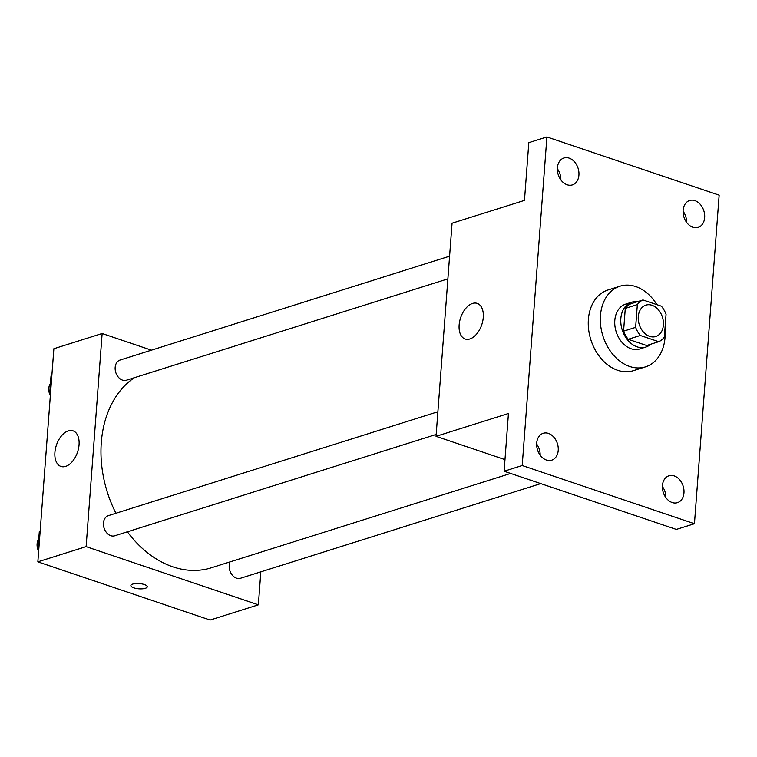 <?xml version="1.0" encoding="UTF-8"?>
<svg xmlns="http://www.w3.org/2000/svg" width="757" height="757" viewBox="0 0 757 757"><rect width="100%" height="100%" fill="white"/><g stroke="black" fill="none" stroke-linecap="round" stroke-linejoin="round"><path stroke-width="1.14" d="M652.014 305.289A16.446 12.169 -107.5 0 1 663.302 321.129A16.446 12.169 -107.5 0 1 655.789 336.515A16.446 12.169 -107.5 0 1 639.239 324.488A16.446 12.169 -107.5 0 1 645.901 305.137A16.446 12.169 -107.5 0 1 652.014 305.289M637.347 304.588L635.634 327.365A22.332 16.522 -107.5 0 0 640.299 335.474L658.713 341.7A22.332 16.522 -107.5 0 0 664.343 337.064L666.056 314.287A22.332 16.522 -107.5 0 0 661.381 306.178L642.977 299.961A22.332 16.522 -107.5 0 0 637.347 304.588L625.282 308.392L623.569 331.169L635.634 327.365M625.282 308.392A22.332 16.522 -107.5 0 1 630.903 303.765L642.977 299.961M623.569 331.169A22.332 16.522 -107.5 0 0 628.234 339.278L646.648 345.504L658.713 341.7M637.366 301.721A23.495 17.383 72.5 0 0 631.707 302.223A23.495 17.383 72.5 0 0 622.197 329.853A23.495 17.383 72.5 0 0 645.844 347.047A23.495 17.383 72.5 0 0 650.755 344.208M645.844 347.047L639.807 348.949A23.495 17.383 -107.5 0 1 616.17 331.755A23.495 17.383 -107.5 0 1 625.679 304.125L631.707 302.223M628.234 339.278L640.299 335.474M664.958 328.879A42.297 31.283 -107.5 0 1 645.456 366.871A42.297 31.283 -107.5 0 1 602.903 335.938A42.297 31.283 -107.5 0 1 620.03 286.193A42.297 31.283 -107.5 0 1 635.748 286.572A42.297 31.283 -107.5 0 1 656.915 304.664M645.456 366.871L633.391 370.675A42.297 31.283 -107.5 0 1 590.838 339.742A42.297 31.283 -107.5 0 1 607.956 289.997L620.03 286.193M536.694 443.1A14.099 10.428 -107.5 0 1 543.223 433.288A14.099 10.428 -107.5 0 1 557.407 443.602A14.099 10.428 -107.5 0 1 551.702 460.18A14.099 10.428 -107.5 0 1 536.694 443.1M557.389 167.817A14.099 10.428 -107.5 0 1 563.918 158.005A14.099 10.428 -107.5 0 1 578.102 168.319A14.099 10.428 -107.5 0 1 572.396 184.897A14.099 10.428 -107.5 0 1 557.389 167.817M683.126 210.304A14.099 10.428 -107.5 0 1 689.655 200.491A14.099 10.428 -107.5 0 1 703.84 210.806A14.099 10.428 -107.5 0 1 698.134 227.384A14.099 10.428 -107.5 0 1 683.126 210.304M662.432 485.578A14.099 10.428 -107.5 0 1 668.961 475.775A14.099 10.428 -107.5 0 1 683.145 486.089A14.099 10.428 -107.5 0 1 677.43 502.667A14.099 10.428 -107.5 0 1 662.432 485.578M694.443 523.721L719.15 195.155L546.904 136.96L522.207 465.517L694.443 523.721L676.342 529.417L504.105 471.223L522.207 465.517M686.599 222.369A14.099 10.428 72.5 0 0 683.088 211.212M560.861 179.882A14.099 10.428 72.5 0 0 557.351 168.726M546.904 136.96L528.812 142.666L524.469 200.387L452.071 223.201L436.041 436.325L508.439 413.502L504.105 471.223M472.538 303.443A18.802 11.128 108.7 0 1 477.222 303.396A18.802 11.128 108.7 0 1 481.745 324.772A18.802 11.128 108.7 0 1 465.186 339.013A18.802 11.128 108.7 0 1 459.66 321.328A18.802 11.128 108.7 0 1 472.538 303.443M540.167 455.165A14.099 10.428 72.5 0 0 536.647 444.009M665.905 497.652A14.099 10.428 72.5 0 0 662.384 486.496M436.041 436.325L504.976 459.613M510.644 473.437L211.335 567.778A103.397 76.476 -107.5 0 1 127.375 531.802M115.916 513.255A103.397 76.476 -107.5 0 1 134.358 377.705M449.592 256.188L120.051 360.058A10.57 7.816 72.5 0 0 115.225 369.946A10.57 7.816 72.5 0 0 122.483 380.118A10.57 7.816 72.5 0 0 126.41 380.213L447.879 278.879M540.763 483.609L240.442 578.272A10.57 7.816 -107.5 0 1 231.311 573.787A10.57 7.816 -107.5 0 1 230.1 561.864M436.183 434.452L114.704 535.795A10.57 7.816 -107.5 0 1 104.078 528.064A10.57 7.816 -107.5 0 1 108.355 515.64L437.887 411.761M151.438 350.169L102.138 333.506L86.118 546.63L258.355 604.824L260.834 571.847M102.138 333.506L53.87 348.722L37.85 561.845L210.096 620.04L258.355 604.824M37.85 561.845L86.118 546.63M68.31 430.865A18.802 11.128 108.7 0 1 72.994 430.818A18.802 11.128 108.7 0 1 77.526 452.194A18.802 11.128 108.7 0 1 60.957 466.435A18.802 11.128 108.7 0 1 55.431 448.75A18.802 11.128 108.7 0 1 68.31 430.865M144.332 584.527A8.223 2.631 4.3 0 1 147.255 586.807A8.223 2.631 4.3 0 1 138.853 588.814A8.223 2.631 4.3 0 1 130.857 585.568A8.223 2.631 4.3 0 1 135.683 583.552A8.223 2.631 4.3 0 1 144.332 584.527M147.255 586.798A8.223 2.631 4.3 0 1 138.862 588.804A8.223 2.631 4.3 0 1 130.857 585.568M51.012 375.936L51.845 375.68L51.012 375.936L49.659 393.886L50.416 394.719M49.659 393.886L50.501 393.621M50.341 395.665A10.57 7.816 -107.5 0 1 50.454 383.411M40.149 531.215L39.317 531.518L37.964 549.459L38.721 550.301M39.317 531.518L40.149 531.253M37.964 549.459L38.796 549.194M38.645 551.247A10.57 7.816 -107.5 0 1 38.749 538.993"/></g></svg>
